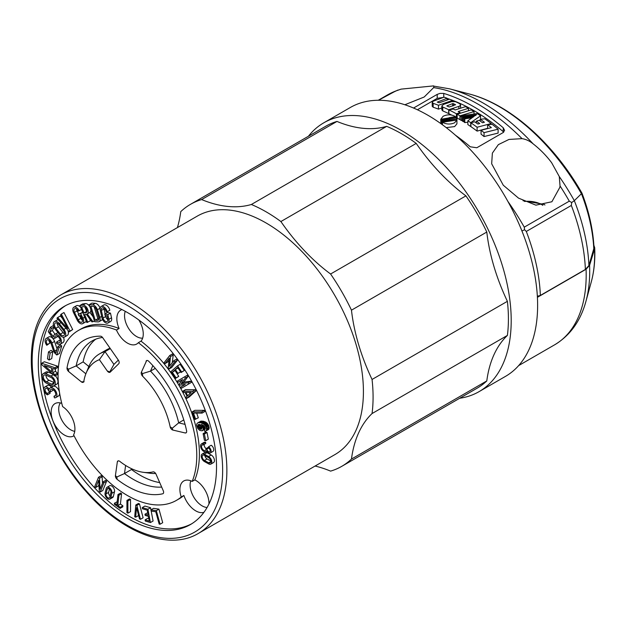 <?xml version="1.0" encoding="UTF-8"?>
<svg xmlns="http://www.w3.org/2000/svg" width="626" height="626" viewBox="0 0 626 626"><rect width="100%" height="100%" fill="white"/><g stroke="black" fill="none" stroke-linecap="round" stroke-linejoin="round"><path stroke-width="0.94" d="M60.346 402.925A17.035 9.836 -120 0 0 62.217 420.821A17.035 9.836 -120 0 0 74.744 431.361M177.518 365.842L180.155 364.316L184.294 370.49L181.657 372.016L177.518 365.842L170.961 371.625L175.515 378.417L178.746 376.375L175.084 370.561M65.738 305.551A126.022 72.757 -120 0 0 48.085 406.947A126.022 72.757 -120 0 0 130.051 516.794A126.022 72.757 -120 0 0 191.728 523.774M127.414 518.32A126.022 72.757 -120 0 0 190.421 524.557A126.022 72.757 -120 0 0 209.733 423.575A126.022 72.757 -120 0 0 127.414 312.53A126.022 72.757 -120 0 0 64.4 306.286A126.022 72.757 -120 0 0 45.088 407.268A126.022 72.757 -120 0 0 127.414 518.32M198.121 426.901L199.522 428.833L201.415 429.178L201.916 427.581L200.75 425.226L198.927 424.287L198.145 424.757L197.918 426.095L198.121 426.901L200.719 425.195M197.918 426.095L200.21 424.772M175.515 378.417L176.102 377.893L172.299 372.212L174.748 370.052L177.314 373.878L177.901 373.362L175.335 369.528L177.674 367.478L181.071 372.54L184.294 370.49M181.071 372.54L181.657 372.016M107.257 370.928L110.207 372.126A2.989 1.722 -120 0 1 110.004 372.282A2.989 1.722 -120 0 1 108.509 372.134A2.989 1.722 -120 0 1 107.257 370.928L99.393 359.676A62.6 36.144 -120 0 0 86.059 373.315L88.673 366.922A67.232 38.812 60 0 1 99.471 353.925L106.475 349.879A67.232 38.812 60 0 1 110.043 348.22M95.653 339.222A82.17 47.443 -120 0 0 83.148 361.859L88.853 366.492M121.984 309.588A18.678 10.783 -120 0 0 120.716 310.144A18.678 10.783 -120 0 0 119.096 328.493L116.452 330.019A98.079 56.63 -120 0 0 78.367 330.481A98.079 56.63 -120 0 0 62.623 406.603A18.678 10.783 -120 0 1 73.586 434.843A98.079 56.63 -120 0 0 127.414 495.51A98.079 56.63 -120 0 0 176.454 500.362A98.079 56.63 -120 0 0 181.243 496.997L183.88 495.471A18.678 10.783 -120 0 0 195.742 510.863A18.678 10.783 -120 0 0 203.951 512.303M208.927 504.047A18.678 10.783 -120 0 0 195.742 480.369A18.678 10.783 -120 0 0 194.843 479.884L192.198 481.41A98.079 56.63 -120 0 0 138.369 342.672L141.014 341.147A18.678 10.783 -120 0 0 138.808 319.956M194.843 479.884A98.079 56.63 -120 0 0 141.014 341.147M192.198 481.41A18.678 10.783 -120 0 0 183.762 480.971A18.678 10.783 -120 0 0 181.243 496.997M61.755 403.316A18.678 10.783 -120 0 0 55.025 403.59A18.678 10.783 -120 0 0 52.161 418.559A18.678 10.783 -120 0 0 64.361 435.015A18.678 10.783 -120 0 0 73.704 435.939A18.678 10.783 -120 0 0 74.032 435.735M119.096 328.493A98.079 56.63 -120 0 0 81.012 328.955L78.367 330.481M204.35 455.305L208.583 457.637A3.13 1.808 60 0 1 208.638 457.669A3.13 1.808 60 0 1 210.68 460.423A3.13 1.808 60 0 1 210.203 462.935A3.13 1.808 60 0 1 208.685 462.802L204.452 460.47A3.13 1.808 60 0 1 204.397 460.439A3.13 1.808 60 0 1 202.355 457.684A3.13 1.808 60 0 1 202.832 455.172A3.13 1.808 60 0 1 204.35 455.305M210.876 464.101L213.513 462.575A4.476 2.582 -120 0 0 214.202 458.991A4.476 2.582 -120 0 0 211.275 455.047A4.476 2.582 -120 0 0 211.205 455.008L206.971 452.668A4.476 2.582 -120 0 0 204.804 452.488L202.159 454.014A4.476 2.582 -120 0 0 201.478 457.598A4.476 2.582 -120 0 0 204.397 461.542A4.476 2.582 -120 0 0 204.467 461.581L208.708 463.913A4.476 2.582 -120 0 0 210.876 464.101A4.476 2.582 -120 0 0 211.557 460.509A4.476 2.582 -120 0 0 208.638 456.573A4.476 2.582 -120 0 0 208.568 456.526L204.326 454.194A4.476 2.582 -120 0 0 202.159 454.014M198.356 533.43L334.902 454.601A137.673 79.486 -120 0 0 363.416 391.579A137.673 79.486 -120 0 0 303.32 253.029A137.673 79.486 -120 0 0 197.229 216.142L60.691 294.979C41.386 306.951 31.597 328.36 31.3 359.222C30.917 401.399 53.28 455.094 86.427 491.926C122.336 533.031 169.036 551.076 198.356 533.43A137.673 79.486 -120 0 0 226.87 470.408A137.673 79.486 -120 0 0 166.782 331.858A137.673 79.486 -120 0 0 60.691 294.979M164.959 363.643L169.356 358.072L168.191 367.845L169.075 368.996L174.685 361.898L177.322 360.373L176.438 359.222L173.793 360.74L169.396 366.312L170.562 356.538L173.206 355.012L172.4 353.972L169.756 355.49L164.153 362.595L164.959 363.643L167.596 362.118L169.098 360.216M174.685 361.898L173.793 360.74M169.075 368.996L171.712 367.47L177.322 360.373M172.291 362.65L173.206 355.012M170.562 356.538L169.756 355.49M197.949 425.336L199.569 424.397M198.145 424.757L198.951 424.287M160.068 524.22L162.705 522.694L158.957 509.126L153.526 508.367L150.889 509.893L151.226 511.113L155.764 511.747L159.176 524.095L160.068 524.22L156.32 510.652L150.889 509.893M125.623 465.462L124.496 473.546A82.17 47.443 -120 0 0 161.657 487.067M131.609 468.725L131.499 469.5L124.496 473.546L116.819 477.004L117.148 479.375A2.989 1.722 60 0 1 115.411 475.611L116.819 477.004M193.262 392.463L192.659 391.266L182.925 391.148L185.57 389.622L195.304 389.74L195.899 390.937L189.232 396.947L186.587 398.472L193.262 392.463L195.899 390.937M182.925 391.148L183.543 392.377L185.1 392.4L187.041 396.281L185.969 397.244L186.587 398.472M172.299 372.212L174.936 370.686M105.082 493.108A4.108 2.371 -120 0 0 107.899 498.891A4.108 2.371 -120 0 0 109.957 499.094A4.108 2.371 -120 0 0 110.716 497.991L111.858 493.296A4.108 2.371 -120 0 0 109.041 487.505A4.108 2.371 -120 0 0 106.983 487.302A4.108 2.371 -120 0 0 106.217 488.429L105.082 493.108M54.83 376.03L54.853 374.638L52.748 372.806L52.827 368.409L54.955 369.121L54.978 367.728L41.715 363.268L41.684 364.629L54.83 376.03L57.475 374.505L57.498 373.112L55.393 371.288L55.432 368.847M54.853 374.638L57.498 373.112M87.796 322.351L84.62 314.463L86.286 314.26L91.873 321.858L92.992 321.725L87.28 313.955A5.008 2.887 -120 0 0 87.922 309.917A5.008 2.887 -120 0 0 84.682 305.598A5.008 2.887 -120 0 0 82.851 305.128L79.948 305.48L86.779 322.476L90.434 320.825L89.612 318.79M52.748 372.806L55.393 371.288M152.854 365.615L150.506 371.132L142.532 373.565L141.359 372.282A2.989 1.722 -120 0 0 141.406 374.231A2.989 1.722 -120 0 0 142.595 376.179A62.6 36.144 60 0 1 167.525 416.986A62.6 36.144 60 0 1 170.155 426.815A2.989 1.722 -120 0 0 170.28 427.284A2.989 1.722 -120 0 0 172.792 430.046L172.275 428.223L170.155 426.815M172.275 428.223L178.668 422.871A67.232 38.812 -120 0 0 176.172 413.825A67.232 38.812 -120 0 0 150.506 371.132L155.287 368.378M89.291 304.651L94.651 321.678L97.969 321.897A5.133 2.966 -120 0 0 99.064 321.662A5.133 2.966 -120 0 0 99.816 317.421L97.406 309.76A5.133 2.966 -120 0 0 94.088 305.355A5.133 2.966 -120 0 0 92.609 304.862L89.291 304.651L91.936 303.125L95.254 303.336A5.133 2.966 -120 0 1 96.725 303.829A5.133 2.966 -120 0 1 100.043 308.235L100.097 308.399M53.985 396.297L54.415 397.823A5.595 3.232 -120 0 0 55.777 397.588A5.595 3.232 -120 0 0 56.63 393.105A5.595 3.232 -120 0 0 52.983 388.175A5.595 3.232 -120 0 0 50.182 387.901A5.595 3.232 -120 0 0 49.188 389.255A4.585 2.645 -120 0 0 47.13 387.212A4.585 2.645 -120 0 0 44.837 386.985A4.585 2.645 -120 0 0 44.133 390.663A4.585 2.645 -120 0 0 47.13 394.701A4.585 2.645 -120 0 0 47.427 394.857L47.318 393.433A2.903 1.675 60 0 1 47.13 393.331A2.903 1.675 60 0 1 45.236 390.773A2.903 1.675 60 0 1 45.682 388.441A2.903 1.675 60 0 1 47.13 388.589A2.903 1.675 60 0 1 49.133 391.571L50.291 391.923A3.912 2.261 60 0 1 51.027 389.356A3.912 2.261 60 0 1 52.983 389.552A3.912 2.261 60 0 1 55.534 392.995A3.912 2.261 60 0 1 54.939 396.133A3.912 2.261 60 0 1 53.985 396.297L55.557 395.389M50.291 391.923L52.928 390.397A3.912 2.261 60 0 1 52.858 389.482M135.67 517.217L136.554 507.647L139.504 518.891L140.474 519.314L143.111 517.788L139.473 503.914L138.432 503.46L135.795 504.986L134.707 516.794L135.67 517.217L138.315 515.691L138.401 514.697M177.314 373.878L180.546 371.836L178.011 367.978M177.901 373.362L180.546 371.836M141.359 372.282L146.664 360.545M95.254 320.215L90.864 306.255L93.094 306.396A3.459 1.995 60 0 1 94.088 306.724A3.459 1.995 60 0 1 96.318 309.69L98.728 317.359A3.459 1.995 60 0 1 98.227 320.207A3.459 1.995 60 0 1 97.492 320.363L95.254 320.215L97.899 318.697L94.143 306.763M118.15 460.869L117.32 461.988A2.989 1.722 60 0 1 117.492 461.417A2.989 1.722 60 0 1 117.915 460.963A2.989 1.722 60 0 1 119.777 461.362A62.6 36.144 60 0 0 143.205 472.294A62.6 36.144 60 0 0 153.073 471.887A2.989 1.722 60 0 1 156.054 474.226L163.261 490.729A2.989 1.722 60 0 1 163.425 493.218A2.989 1.722 60 0 1 163.003 493.671A2.989 1.722 60 0 1 162.721 493.781L163.026 493.656M84.009 312.937L81.576 306.889L83.461 306.662A3.326 1.917 60 0 1 84.682 306.967A3.326 1.917 60 0 1 86.85 309.901A3.326 1.917 60 0 1 86.341 312.562A3.326 1.917 60 0 1 85.895 312.71L84.009 312.937L86.646 311.412L84.925 307.123M46.512 383.229L51.778 385.624A5.595 3.232 -120 0 0 54.157 385.679A5.595 3.232 -120 0 0 55.018 381.203A5.595 3.232 -120 0 0 51.363 376.273A5.595 3.232 -120 0 0 50.941 376.062L45.675 373.659A5.595 3.232 -120 0 0 43.296 373.605A5.595 3.232 -120 0 0 42.443 378.081A5.595 3.232 -120 0 0 46.097 383.01A5.595 3.232 -120 0 0 46.512 383.229M147.908 509.243L142.266 507.592L142.493 508.789L147.212 510.174L148.159 515.143L144.982 514.22L145.209 515.417L148.385 516.34L149.285 521.082L145.083 519.846L145.31 521.043L150.436 522.546L147.908 509.243L150.545 507.717L144.911 506.066L142.266 507.592M54.126 382.58L49.024 380.264A3.912 2.261 60 0 1 48.734 380.115A3.912 2.261 60 0 1 45.972 375.177M51.653 384.184L46.387 381.79A3.912 2.261 60 0 1 46.097 381.641A3.912 2.261 60 0 1 43.538 378.19A3.912 2.261 60 0 1 44.141 375.06A3.912 2.261 60 0 1 45.8 375.099L51.066 377.494A3.912 2.261 60 0 1 51.363 377.642A3.912 2.261 60 0 1 53.914 381.093A3.912 2.261 60 0 1 53.32 384.223A3.912 2.261 60 0 1 51.653 384.184L54.11 382.768M107.179 311.779L109.824 310.253A5.133 2.966 -120 0 0 106.342 305.261A5.133 2.966 -120 0 0 103.775 305.003L101.138 306.529A5.133 2.966 -120 0 0 100.23 310.214L101.944 317.773A5.133 2.966 -120 0 0 105.418 322.726A5.133 2.966 -120 0 0 107.985 322.985A5.133 2.966 -120 0 0 108.885 319.299L107.829 314.651L110.473 313.125L107.429 312.421L104.785 313.947L105.129 315.457L107.038 315.895L107.75 319.057A3.459 1.995 60 0 1 107.14 321.529A3.459 1.995 60 0 1 105.418 321.357A3.459 1.995 60 0 1 103.079 318.016L101.365 310.457A3.459 1.995 60 0 1 101.975 307.984A3.459 1.995 60 0 1 103.705 308.156A3.459 1.995 60 0 1 106.044 311.513L107.179 311.779A5.133 2.966 -120 0 0 103.705 306.787A5.133 2.966 -120 0 0 101.138 306.529M99.479 478.264L102.124 476.738L101.146 475.744L98.501 477.27L94.761 486.512L95.739 487.505L98.673 480.252L99.299 491.128L100.191 492.028L103.939 482.787L103.047 481.879L100.105 489.133L99.479 478.264L98.501 477.27M47.482 358.823L49.102 360.044L50.119 353.095L48.499 351.875L47.482 358.823M80.644 313.587L78.156 314.432L78.892 315.934L80.449 315.41L81.99 318.54A3.459 1.995 60 0 1 81.81 322.194A3.459 1.995 60 0 1 80.089 322.03A3.459 1.995 60 0 1 78.18 319.87L74.494 312.366A3.459 1.995 60 0 1 74.666 308.704A3.459 1.995 60 0 1 76.395 308.876A3.459 1.995 60 0 1 78.313 311.052L79.244 310.739A5.133 2.966 -120 0 0 76.395 307.507A5.133 2.966 -120 0 0 73.829 307.249A5.133 2.966 -120 0 0 73.563 312.687L77.256 320.199A5.133 2.966 -120 0 0 80.089 323.399A5.133 2.966 -120 0 0 82.655 323.658A5.133 2.966 -120 0 0 82.914 318.211L80.644 313.587L82.726 312.39M131.499 469.5A82.17 47.443 -120 0 0 159.7 482.583M57.67 317.523L56.935 318.219L69.251 331.811L70.042 331.068L61.325 314.072L60.589 314.768L67.655 328.54L57.67 317.523L60.315 315.997L62.404 318.305M107.14 489.227A2.762 1.596 60 0 1 107.656 488.468A2.762 1.596 60 0 1 109.041 488.609A2.762 1.596 60 0 1 110.935 492.498L109.8 497.169A2.762 1.596 60 0 1 109.284 497.928A2.762 1.596 60 0 1 107.899 497.795A2.762 1.596 60 0 1 106.005 493.898L107.14 489.227L108.572 488.405M177.917 382.345L182.596 379.575L179.341 383.965L180.022 385.131L185.288 384.411L180.703 387.118L181.376 388.284L188.802 383.894L188.129 382.729L181.133 383.683L185.366 377.987L184.67 376.789L177.244 381.179L177.917 382.345L182.549 379.638M127.884 513.163L130.529 511.638L130.529 499.438L129.574 498.891L126.937 500.417L126.937 512.616L127.884 513.163L127.884 500.964L126.937 500.417M188.129 382.729L190.766 381.203L183.77 382.157L188.003 376.461L187.307 375.264L184.67 376.789M181.133 383.683L183.77 382.157M90.113 307.264A5.008 2.887 -120 0 0 87.319 304.072A5.008 2.887 -120 0 0 85.488 303.602L82.585 303.954L79.948 305.48M51.434 387.181A4.585 2.645 -120 0 0 49.775 385.694A4.585 2.645 -120 0 0 47.482 385.459L44.837 386.985M99.064 321.662L101.709 320.136A5.133 2.966 -120 0 0 102.468 319.283M183.778 419.921L178.668 422.871L185.061 424.381M103.047 481.879L105.692 480.361L106.576 481.261L103.939 482.787M50.119 353.095L52.756 351.569L51.136 350.349L48.499 351.875M92.992 321.725L94.409 320.903M202.894 443.748L205.539 442.222A4.476 2.582 -120 0 0 204.146 442.355L201.509 443.881A4.476 2.582 -120 0 0 200.821 447.465A4.476 2.582 -120 0 0 203.747 451.409A4.476 2.582 -120 0 0 205.977 451.628A4.476 2.582 -120 0 0 206.674 450.83A3.67 2.121 -120 0 0 208.513 452.77A3.67 2.121 -120 0 0 210.344 452.95A3.67 2.121 -120 0 0 210.907 450.024A3.67 2.121 -120 0 0 208.528 446.792L208.521 447.887A2.324 1.338 60 0 1 210.031 449.938A2.324 1.338 60 0 1 209.671 451.792A2.324 1.338 60 0 1 208.513 451.675A2.324 1.338 60 0 1 206.877 449.085L205.938 448.685A3.13 1.808 60 0 1 205.312 450.47A3.13 1.808 60 0 1 203.747 450.313A3.13 1.808 60 0 1 201.697 447.551A3.13 1.808 60 0 1 202.182 445.047A3.13 1.808 60 0 1 203.153 444.953L202.894 443.748A4.476 2.582 -120 0 0 201.509 443.881M87.28 313.955L89.925 312.429A5.008 2.887 -120 0 0 90.801 309.455M49.102 360.044L51.747 358.518L52.756 351.569M78.735 314.095L77.131 310.84A3.459 1.995 60 0 1 76.607 309.009M114.464 503.21L114.355 504.235L120.122 508.375L120.231 507.35L117.766 505.581L118.924 495.229L117.985 494.556L116.827 504.9L114.464 503.21L117.179 501.739M116.452 330.019A18.678 10.783 -120 0 0 127.414 343.087A18.678 10.783 -120 0 0 136.75 344.01A18.678 10.783 -120 0 0 138.369 342.672M195.664 419.35L193.497 413.074L202.104 413.097L201.682 411.869L192.221 411.845L194.811 419.35L198.309 417.824L196.666 413.082M120.122 508.375L122.759 506.849L122.876 505.824L120.411 504.055L121.569 493.703L120.622 493.03L117.985 494.556M176.102 377.893L178.746 376.375M192.659 391.266L195.304 389.74M140.474 519.314L136.836 505.44L139.473 503.914M70.042 331.068L72.686 329.542L63.969 312.546L61.325 314.072M69.251 331.811L72.686 329.542M105.105 313.767L104.01 308.939A3.459 1.995 60 0 1 103.908 308.289M107.852 319.706A3.459 1.995 60 0 1 105.724 316.49L105.504 315.551M52.576 374.074L48.319 372.141A5.595 3.232 -120 0 0 45.941 372.079L43.296 373.605M208.528 446.792L211.173 445.266A3.67 2.121 -120 0 1 213.552 448.498A3.67 2.121 -120 0 1 212.981 451.424L210.344 452.95M54.157 385.679L56.802 384.161A5.595 3.232 -120 0 0 55.307 375.756M102.5 483.241L102.124 476.738M210.805 460.994L207.089 458.944A3.13 1.808 60 0 1 207.042 458.913A3.13 1.808 60 0 1 204.866 455.587M147.697 512.717L144.982 514.22M204.381 434.014L203.114 433.654L205.758 432.128L207.026 432.488L208.333 439.147L205.696 440.673L204.381 434.014L207.026 432.488M203.114 433.654L204.42 440.313L205.696 440.673M79.244 310.739L81.529 309.416M80.731 307.444A5.133 2.966 -120 0 0 79.04 305.981A5.133 2.966 -120 0 0 76.474 305.723L73.829 307.249M107.985 322.985L110.622 321.459A5.133 2.966 -120 0 0 111.522 317.773L110.473 313.125M205.938 448.685L208.528 447.191M78.156 314.432L82.671 312.272M206.877 449.085L208.724 448.02M95.739 487.505L98.376 485.979L98.924 484.626M150.436 522.546L153.08 521.02L151.132 510.769M150.952 509.854L150.545 507.717M136.836 505.44L135.795 504.986M110.098 495.948A2.762 1.596 60 0 1 108.642 492.372L109.487 488.922M47.318 393.433L49.963 391.907A2.903 1.675 60 0 1 49.775 391.806A2.903 1.675 60 0 1 49.642 391.727M107.829 314.651L104.785 313.947M186.188 432.762L185.155 432.957A2.989 1.722 -120 0 0 186.047 432.856A2.989 1.722 -120 0 0 186.595 430.798A86.803 50.111 -120 0 0 183.042 417.589A86.803 50.111 -120 0 0 148.785 361.327A2.989 1.722 -120 0 0 146.554 360.599A2.989 1.722 -120 0 0 146.077 361.155M185.155 432.957L172.792 430.046M117.148 479.375A86.803 50.111 -120 0 0 162.721 493.781M117.32 461.988L115.411 475.611M110.207 372.126L118.752 363.729A2.989 1.722 -120 0 0 118.314 360.06L102.687 337.68A2.989 1.722 -120 0 0 101.428 336.475A2.989 1.722 -120 0 0 100.504 336.185A86.803 50.111 -120 0 0 67.037 367.798A2.989 1.722 -120 0 0 68.696 371.586L81.325 381.852A2.989 1.722 -120 0 0 81.748 382.142A2.989 1.722 -120 0 0 83.242 382.29A2.989 1.722 -120 0 0 83.829 381.328A62.6 36.144 -120 0 1 86.059 373.315M55.777 397.588L58.414 396.062A5.595 3.232 -120 0 0 59.274 391.579A5.595 3.232 -120 0 0 55.62 386.649A5.595 3.232 -120 0 0 52.827 386.375L50.182 387.901M185.366 377.987L188.003 376.461M191.274 392.471L187.643 395.742L185.977 392.408L191.274 392.471M175.335 369.528L177.98 368.01M120.231 507.35L122.876 505.824M148.824 518.649L147.72 518.328L145.083 519.846M127.884 500.964L130.529 499.438M203.153 444.953L205.79 443.427L205.539 442.222M82.522 320.371A3.459 1.995 60 0 1 80.824 318.344L79.525 315.715M82.655 323.658L85.293 322.132A5.133 2.966 -120 0 0 86.177 320.981M176.454 500.362L179.091 498.844A98.079 56.63 -120 0 0 183.88 495.471M206.095 448.599A3.13 1.808 60 0 1 204.256 444.319M181.376 388.284L191.446 382.369L190.766 381.203M202.104 413.097L204.749 411.572L204.326 410.343L194.866 410.32L192.221 411.845M109.957 499.094L112.594 497.568A4.108 2.371 -120 0 0 113.361 496.465L114.503 491.77A4.108 2.371 -120 0 0 111.678 485.987A4.108 2.371 -120 0 0 109.628 485.784L106.983 487.302M100.191 492.028L102.828 490.502L106.576 481.261M49.055 391.242A2.903 1.675 60 0 1 47.85 389.153M47.427 394.857L50.072 393.331L49.963 391.907M54.955 369.121L57.592 367.595L57.615 366.202L44.352 361.75L41.715 363.268M93.102 316.756L89.925 312.429M55.049 334.245L52.373 330.52L54.039 327.14M58.046 332.688A5.595 3.232 -120 0 0 57.326 332.93L54.689 334.456A5.595 3.232 -120 0 0 53.531 336.898L49.728 332.046L51.504 328.439L53.977 327.007M57.357 336.037A3.912 2.261 60 0 0 57.396 336.765L54.759 338.283A3.912 2.261 60 0 1 55.526 335.912A3.912 2.261 60 0 1 57.185 335.959A3.912 2.261 60 0 1 59.979 339.362A3.912 2.261 60 0 1 59.439 342.688A3.912 2.261 60 0 1 57.772 342.649A3.912 2.261 60 0 1 56.723 341.937L56.395 343.064A5.595 3.232 -120 0 0 57.905 344.081A5.595 3.232 -120 0 0 60.276 344.144L62.921 342.618A5.595 3.232 -120 0 0 63.461 337.25M60.245 341.037A3.912 2.261 60 0 1 59.368 340.411L56.723 341.937M53.781 326.514L53.061 325.731L50.424 327.257L51.504 328.439M57.138 349.136L54.564 341.428L51.919 342.946A5.063 2.927 -120 0 0 48.312 338.533A5.063 2.927 -120 0 0 46.16 338.478A5.063 2.927 -120 0 0 46.793 345.286L50.064 342.954A3.38 1.956 60 0 1 48.953 340.27M54.564 341.428A5.063 2.927 -120 0 0 50.949 337.007A5.063 2.927 -120 0 0 48.797 336.96L46.16 338.478M56.802 354.997L59.447 353.471L61.716 346.022L60.581 344.973L57.936 346.499L59.079 347.547L56.802 354.997L55.088 353.416A3.545 2.05 -120 0 1 53.546 350.998L50.847 342.923A3.38 1.956 60 0 0 48.437 339.973A3.38 1.956 60 0 0 46.997 339.934A3.38 1.956 60 0 0 47.427 344.48L46.793 345.286M58.335 319.761A5.595 3.232 -120 0 0 57.115 320.011L54.478 321.537A5.595 3.232 -120 0 0 54.892 328.658A5.595 3.232 -120 0 0 55.237 329.127L59.783 334.894A5.595 3.232 -120 0 0 64.611 336.991A5.595 3.232 -120 0 0 64.196 329.879A5.595 3.232 -120 0 0 63.852 329.409L59.306 323.642A5.595 3.232 -120 0 0 54.478 321.537M64.611 336.991L67.256 335.466A5.595 3.232 -120 0 0 67.866 330.278M200.923 421.11L197.769 422.847L200.923 421.11L203.567 421.282L206.666 422.753L208.536 425.242L209.154 427.644L208.771 429.264L204.835 431.47L204.186 429.827L205.085 429.311M202.018 425.297L203.192 428.575L203.043 429.772L202.065 430.821L205.101 429.06L205.281 428.34L204.076 425.821L201.22 424.389L202.018 425.297L202.691 424.913M44.415 365.584L51.637 368.01L51.567 371.781L44.415 365.584M98.939 318.759L97.899 318.697M117.766 505.581L120.411 504.055M118.924 495.229L121.569 493.703M54.978 367.728L57.615 366.202M201.682 411.869L204.326 410.343M156.32 510.652L158.957 509.126M189.991 393.629L189.396 392.447M102.507 337.445A82.17 47.443 -120 0 0 91.999 340.99A82.17 47.443 -120 0 0 76.145 365.905L85.872 373.8M67.037 367.798L68.406 369.215L76.145 365.905L83.148 361.859M110.301 348.588L105.019 351.64L113.94 364.402L118.33 360.083M99.471 353.925A67.232 38.812 60 0 1 105.019 351.64L99.393 359.676M190.797 480.799A17.035 9.836 -120 0 0 190.523 481.637A17.035 9.836 -120 0 0 194.334 498.038A17.035 9.836 -120 0 0 207.081 507.506M125.27 311.325A17.035 9.836 -120 0 0 127.688 326.874A17.035 9.836 -120 0 0 139.676 337.852A17.035 9.836 -120 0 0 142.658 338.142M68.406 369.215L68.696 371.586M81.325 381.852L84.08 381.75M109.894 371.672L113.94 364.402M188.802 383.894L191.446 382.369M142.595 376.179L142.532 373.565M155.655 473.491A67.232 38.812 60 0 1 150.044 473.225L143.205 472.294M52.373 330.52L49.728 332.046M54.759 338.283L53.273 338.65L48.249 331.663L50.424 327.257M60.276 344.144A5.595 3.232 -120 0 0 61.051 339.394A5.595 3.232 -120 0 0 57.06 334.519A5.595 3.232 -120 0 0 54.689 334.456M61.716 346.022L59.079 347.547M56.324 351.781L55.432 352.297L56.004 352.829L57.936 346.499M55.432 352.297A1.87 1.08 60 0 1 54.618 351.022L51.919 342.946M50.064 342.954L47.427 344.48M64.58 333.885A3.912 2.261 60 0 1 63.038 332.547L58.492 326.772A3.912 2.261 60 0 1 58.249 326.443A3.912 2.261 60 0 1 57.154 323.118M63.484 330.559A3.912 2.261 60 0 1 63.774 335.536A3.912 2.261 60 0 1 60.393 334.065L55.855 328.298A3.912 2.261 60 0 1 55.612 327.969A3.912 2.261 60 0 1 55.315 322.993A3.912 2.261 60 0 1 58.695 324.464L63.242 330.231A3.912 2.261 60 0 1 63.484 330.559M201.76 426.955L200.766 425.375M198.285 422.636L200.93 422.808L204.021 424.279L206.666 422.753M203.466 423.872L206.103 422.347M202.065 430.821L199.694 430.398L197.699 428.356L196.642 425.101L196.791 423.904L197.769 422.847M198.951 422.605L201.595 421.079M199.984 422.636L202.621 421.11M200.93 422.808L203.567 421.282M202.041 423.16L204.679 421.634M202.793 423.45L205.43 421.924M204.021 424.279L204.616 424.851L207.261 423.325M204.616 424.851L205.093 425.39L207.738 423.872M205.093 425.39L205.453 425.915L208.098 424.397M205.453 425.915L205.899 426.76L208.536 425.242M205.899 426.76L206.181 427.425L208.818 425.899M206.181 427.425L206.463 428.552L209.107 427.026M206.463 428.552L206.51 429.17L209.154 427.644M206.51 429.17L206.478 429.929L209.115 428.403M206.478 429.929L209.006 428.849M206.361 430.367L208.771 429.264M206.126 430.79L208.419 429.663M205.774 431.181L205.383 431.424M204.186 429.827L205.203 428.935M202.574 426.165L203.716 425.508M202.902 426.987L204.326 426.165M203.106 427.793L204.772 426.83M203.192 428.575L205.062 427.495M203.153 429.334L205.226 428.137M203.043 429.772L205.258 428.489M202.808 430.187L205.226 428.794M202.456 430.586L205.101 429.06M198.559 427.746L201.204 426.22M199.084 428.45L201.721 426.924M199.522 428.833L201.885 427.464M200.195 429.264L201.885 428.286M200.907 429.389L201.642 428.966M315.081 466.041A151.641 87.554 -120 0 1 330.591 471.12A151.265 87.335 -120 0 0 341.749 466.347A151.265 87.335 -120 0 0 351.468 459.061L486.793 380.929A151.641 87.554 -120 0 1 507.389 335.426A151.265 87.335 -120 0 0 507.389 301.325L372.055 379.458A151.265 87.335 -120 0 1 372.055 413.551A151.641 87.554 -120 0 0 351.468 459.061M201.65 199.569L336.976 121.436A151.265 87.335 -120 0 0 325.81 126.209L190.484 204.342A151.265 87.335 -120 0 1 201.65 199.569A151.641 87.554 -120 0 0 251.355 204.491A151.265 87.335 -120 0 1 266.12 211.831A151.265 87.335 -120 0 1 280.886 221.541A151.641 87.554 -120 0 0 330.591 274.008A151.265 87.335 -120 0 1 351.468 310.175A151.641 87.554 -120 0 0 372.055 379.458M190.484 204.342A151.265 87.335 -120 0 0 180.765 211.619A151.641 87.554 -120 0 1 177.416 227.582M280.886 221.541L416.212 143.409A151.265 87.335 -120 0 0 401.446 133.698A151.265 87.335 -120 0 0 386.68 126.358L251.355 204.491M351.468 310.175L486.793 232.043A151.265 87.335 -120 0 0 465.916 195.875L330.591 274.008M372.055 413.551L507.389 335.426M341.749 466.347L477.082 388.214A151.265 87.335 -120 0 0 486.793 380.929M336.976 121.436A151.641 87.554 -120 0 0 386.68 126.358M416.212 143.409A151.641 87.554 -120 0 0 465.916 195.875M486.793 232.043A151.641 87.554 -120 0 0 507.389 301.325M459.664 398.269A155.225 89.62 -120 0 0 479.062 391.641A155.225 89.62 -120 0 0 502.85 267.255A155.225 89.62 -120 0 0 401.446 130.466A155.225 89.62 -120 0 0 323.83 122.782A155.225 89.62 -120 0 0 308.399 136.265M479.062 391.641L505.472 376.39A155.225 89.62 -120 0 0 529.267 252.012A155.225 89.62 -120 0 0 427.855 115.223A155.225 89.62 -120 0 0 350.247 107.531L323.83 122.782M593.871 245.275L594.7 247.7L594.512 249.164L589.59 265.33L586.069 269.243L537.405 297.334M560.043 185.961L559.276 176.532L551.655 162.744C546.381 155.678 540.199 149.371 533.102 143.823C529.674 140.991 525.989 139.262 522.045 138.643L508.985 139.441L498.359 144.629L492.372 153.12L491.668 163.769L503.265 185.21L518.524 198.129L535.895 205.156L551.889 201.752L559.832 187.362L560.043 185.961A181.219 104.628 -120 0 1 569.292 201.157L571.71 202.511L571.335 205.461A152.235 87.898 60 0 1 585.38 269.454L588.909 265.541L594.011 247.919C593.158 230.235 589.144 211.987 581.969 193.184L581.961 193.16C553.814 143.597 510.12 104.354 469.07 93.931L449.57 88.837L432.887 85.965C433.826 85.652 434.084 86.2 433.646 87.609L433.834 86.897M585.38 269.454L540.355 295.449L537.343 296.223M571.71 202.511L574.324 200.664L581.969 193.184M521.935 230.994L524.58 229.719L524.267 227.152A181.219 104.628 -120 0 0 507.882 201.415M432.887 85.965L401.094 89.127L395.648 91.044L378.495 100.262M571.335 205.461L526.309 231.456L524.58 229.719M404.858 104.753L424.185 97.007L433.646 87.609A181.219 104.628 -120 0 1 477.849 104.049A181.219 104.628 -120 0 1 522.045 138.643M413.551 108.04L437.206 94.385L440.07 93.384L443.756 93.43A181.219 104.628 60 0 1 473.491 106.561A181.219 104.628 60 0 1 503.234 127.767L504.587 130.325L503.234 132.509L476.824 147.752L470.275 146.797A181.219 104.628 60 0 0 455.36 135.146M443.756 97.351L437.206 98.337L417.409 109.761M503.711 132.164L503.234 131.687A176.555 101.936 -120 0 0 473.491 110.372A176.555 101.936 -120 0 0 450.556 99.581M448.889 113.517L448.678 113.588A176.555 101.936 -120 0 0 442.77 110.896L441.823 109.824L441.823 105.974M441.823 107.962L438.466 109.135A176.555 101.944 -120 0 0 433.161 107.218L432.214 106.295L432.214 102.39L433.161 101.232L444.116 97.171A181.219 104.636 60 0 1 447.12 98.251L437.3 102.108M440.806 123.087L440.759 119.284L443.13 116.272C447.527 114.245 451.643 114.37 455.47 116.639L449.147 117.649L448.599 118.729M457.152 117.375L456.401 117.61A176.555 101.936 -120 0 0 456.385 117.602L456.401 113.791A181.219 104.628 -120 0 0 448.889 109.871L453.42 109.034L455.172 109.933L465.486 106.655A181.219 104.628 60 0 1 468.491 108.321L458.177 111.53A181.219 104.628 60 0 1 460.149 112.625L456.401 113.791M456.26 117.531A176.555 101.936 -120 0 0 455.47 117.093M451.51 114.996A176.555 101.936 -120 0 0 448.889 113.689L448.889 109.871M459.961 115.833L459.961 119.644A176.555 101.921 -120 0 0 458.702 118.909A176.555 101.921 -120 0 0 457.152 118.024L457.152 114.214L471.206 109.902A181.219 104.628 60 0 1 474.023 111.6L459.961 115.833A181.219 104.612 -120 0 0 457.152 114.214M449.46 99.19A176.555 101.936 -120 0 0 447.12 98.399M456.479 117.735L440.947 120.482L440.806 120.02L456.331 117.524L456.479 118.791M449.726 118.776L449.726 119.824M449.077 119.151L449.077 119.918M440.947 120.482L440.947 123.682M440.806 120.02L440.806 123.58M454.617 122.774C450.517 124.605 446.455 124.433 442.433 122.25L456.917 120.035L454.617 122.774M442.433 122.25L442.433 124.762M446.244 127.626L454.617 126.593L456.917 123.854L456.917 120.035M449.147 117.649L449.147 118.643M448.599 117.97L440.759 119.284M455.47 116.639L455.47 117.649M441.698 121.6L441.338 121.17L456.949 118.924L441.698 121.6L441.698 124.222M449.562 120.349L449.562 121.131M441.338 121.17L441.338 123.964M456.949 118.924L456.917 122.743M450.297 119.926L450.297 121.014M474.023 111.6L474.023 113.979M487.623 124.684L492.153 124.316A181.219 104.628 60 0 1 498.116 129.167L484.055 132.657A181.219 104.628 -120 0 0 481.05 130.271L491.363 127.626A181.219 104.636 -120 0 0 487.623 124.684L487.623 128.549A176.555 101.944 -120 0 1 487.654 128.573M498.116 129.167L498.116 133.08L484.055 136.554A176.555 101.936 -120 0 0 481.05 134.144L481.05 130.271M484.055 132.657L484.055 136.554M474.664 121.773A181.219 104.628 60 0 1 477.849 124.034L479.727 123.525A181.219 104.628 -120 0 0 476.347 121.115L479.156 120.333A181.219 104.644 60 0 1 482.536 122.766L484.414 122.258A181.219 104.628 -120 0 0 480.252 119.269L484.782 118.784A181.219 104.636 60 0 1 491.16 123.541L477.106 127.258A181.219 104.636 -120 0 0 470.916 122.821L474.664 121.773M476.347 121.115L476.347 122.954M480.252 119.269L480.252 121.108M491.16 123.541L491.16 124.394M477.106 127.258L477.106 131.108A176.555 101.936 -120 0 0 470.916 126.655L470.916 122.821M487.623 128.33L477.106 131.108M437.198 102.069L439.217 102.805L449.523 99.174A181.219 104.612 60 0 1 452.528 100.403L438.466 105.27A181.219 104.636 -120 0 0 433.161 103.321L432.214 102.39M447.12 98.251L447.12 100.011M452.528 100.403L452.528 101.404M438.466 105.27L438.466 109.135M460.149 112.625L460.149 113.283M468.491 108.321L468.491 110.724M480.549 115.833L470.721 122.688L470.721 126.522A176.555 101.928 -120 0 0 467.841 124.574L467.841 120.755L472.027 117.837L464.789 118.784A181.219 104.628 -120 0 0 464.367 118.517L472.607 117.438L474.062 116.42L463.303 117.852A181.219 104.628 -120 0 0 462.567 117.398L475.087 115.716L476.542 114.699L461.503 116.749L460.149 115.943L477.137 113.572A181.219 104.628 60 0 1 480.549 115.833L480.549 119.237M480.252 119.863L479.367 120.482M470.721 122.688A181.219 104.628 -120 0 0 467.841 120.755M464.789 118.784L464.789 122.602A176.555 101.936 -120 0 0 464.367 122.328L464.367 118.517M467.841 122.195L464.789 122.602M463.303 117.852L463.303 121.671A176.555 101.936 -120 0 0 462.567 121.209L462.567 117.398M464.367 121.522L463.303 121.671M461.503 116.749L461.503 120.568L460.149 119.754L460.149 115.943M462.567 120.411L461.503 120.568M448.678 109.761A181.219 104.636 -120 0 0 442.77 107.046L441.823 105.966L443.544 104.409L451.604 101.639L455.431 101.67A181.219 104.628 60 0 1 459.633 103.642L460.579 104.839L459.633 106.115L448.678 109.761L448.678 113.588M453.193 103.611A181.219 104.628 60 0 1 455.595 104.738L449.21 106.991A181.219 104.628 -120 0 0 446.808 105.904L452.715 103.603L453.193 103.611L453.193 105.841M204.326 454.194L206.971 452.668M208.568 456.526L211.205 455.008M222.645 470.408A134.684 77.757 -120 0 0 127.414 305.457A134.684 77.757 -120 0 0 32.176 360.443A134.684 77.757 -120 0 0 127.414 525.394A134.684 77.757 -120 0 0 222.645 470.408M92.609 304.862L95.254 303.336M46.387 381.79L49.024 380.264M85.895 312.71L86.693 312.249M82.914 318.211L84.659 317.21M82.851 305.128L85.488 303.602M99.816 317.421L101.631 316.38M74.494 312.366L77.131 310.84M101.365 310.457L104.01 308.939M103.079 318.016L105.724 316.49M50.941 376.062L53.296 374.7M45.675 373.659L48.319 372.141M208.685 462.802L210.845 461.558M204.452 460.47L207.089 458.944M108.885 319.299L111.522 317.773M97.492 320.363L98.728 319.643M97.406 309.76L100.043 308.235M106.005 493.898L108.642 492.372M78.18 319.87L80.824 318.344M110.716 497.991L113.361 496.465M111.858 493.296L114.503 491.77M56.974 349.66L54.618 351.022M65.965 328.18L63.852 329.409M60.972 322.672L59.306 323.642M63.038 332.547L60.393 334.065M58.492 326.772L55.855 328.298M518.672 365.584L554.605 344.832A152.462 88.023 -120 0 0 586.069 269.243M554.605 344.832C570.13 335.473 580.568 320.981 585.936 301.349A150.17 86.701 -120 0 0 589.59 265.33M593.824 249.375A133.643 77.162 60 0 0 581.523 193.904A162.627 93.892 -120 0 0 469.07 93.931M559.276 176.532A178.926 103.306 -120 0 1 574.324 200.664A149.943 86.568 60 0 1 588.909 265.541M524.494 201.439A19.555 11.291 180 0 1 541.623 204.585A19.555 11.291 180 0 1 542.828 205.344M533.102 143.823A178.926 103.306 -120 0 0 449.57 88.837M526.309 231.456A152.235 87.898 60 0 1 540.355 295.449M569.292 201.157L524.267 227.152M395.648 91.044A181.219 104.628 -120 0 0 387.236 95.074L378.245 100.262M437.206 98.337L437.206 94.385M443.756 97.304L443.756 93.43M503.234 131.687L503.234 127.767M433.161 103.321L433.161 107.218M442.77 107.046L442.77 110.896M452.715 103.603L452.715 105.997M458.858 106.451L458.858 108.752M594.7 247.7C595.263 260.025 594.121 271.426 591.28 281.911A133.87 77.288 -120 0 0 594.512 249.164M544.956 204.984L543.939 204.35L523.054 200.719M387.236 95.074L397.94 90.058M591.28 281.911L585.936 301.349M460.579 108.204L460.579 104.839M206.854 451.127L205.977 451.628"/></g></svg>

